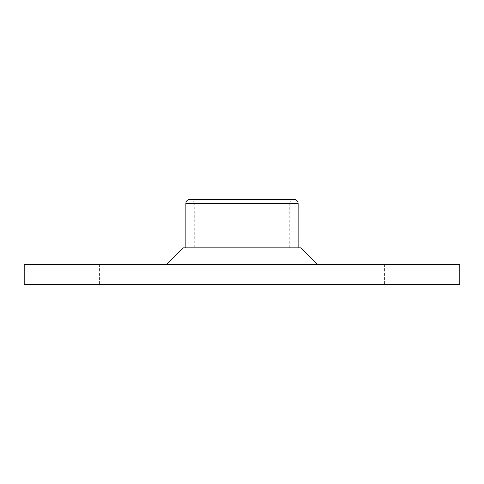 <?xml version="1.0" encoding="UTF-8"?>
<svg xmlns="http://www.w3.org/2000/svg" width="484" height="484" viewBox="0 0 484 484"><rect width="100%" height="100%" fill="white"/><g stroke="black" fill="none" stroke-linecap="round" stroke-linejoin="round"><path stroke-width="0.36" stroke-dasharray="2.42 1.81" d="M300.637 247.862L183.363 247.862M298.126 247.862L185.874 247.862L298.126 247.862M133.1 264.615L99.595 264.615L133.1 264.615L99.595 264.615L133.1 264.615L133.1 284.725L99.595 284.725L133.1 284.725L99.595 284.725L133.1 284.725L133.1 264.615M384.405 264.615L384.405 284.725L384.405 264.615L350.9 264.615L384.405 264.615L350.9 264.615L384.405 264.615L350.9 264.615L350.9 284.725L384.405 284.725L350.9 284.725L384.405 284.725L350.9 284.725L350.9 264.615M24.2 264.615L459.8 264.615M317.395 264.615L166.605 264.615M24.2 284.725L459.8 284.725M99.595 264.615L99.595 284.725L99.595 264.615M289.747 247.862L289.747 203.468L194.253 203.468A4.187 4.187 0 0 0 190.061 199.275L293.939 199.275C291.368 199.547 289.97 200.945 289.747 203.468L194.253 203.468L194.253 247.862L289.747 247.862L194.253 247.862M116.348 264.615C95.082 264.615 95.082 264.615 116.348 264.615C137.607 264.615 137.607 264.615 116.348 264.615C95.082 264.615 95.082 264.615 116.348 264.615C137.607 264.615 137.607 264.615 116.348 264.615M367.652 264.615C346.393 264.615 346.393 264.615 367.652 264.615C388.918 264.615 388.918 264.615 367.652 264.615C346.393 264.615 346.393 264.615 367.652 264.615C388.918 264.615 388.918 264.615 367.652 264.615M242 264.615L168.499 264.615L242 264.615M242 247.862L187.284 247.862L242 247.862M185.874 203.468L298.126 203.468"/><path stroke-width="0.73" d="M384.405 264.615L24.254 264.615L166.605 264.615L183.363 247.862L300.637 247.862L317.395 264.615L350.9 264.615M459.8 264.615L24.2 264.615L24.2 284.725L459.8 284.725L459.8 264.615M298.126 247.862L298.126 203.468L185.874 203.468L185.874 247.862M298.126 203.468C297.902 200.945 296.504 199.547 293.939 199.275L190.061 199.275A4.187 4.187 0 0 0 185.874 203.468"/></g></svg>
